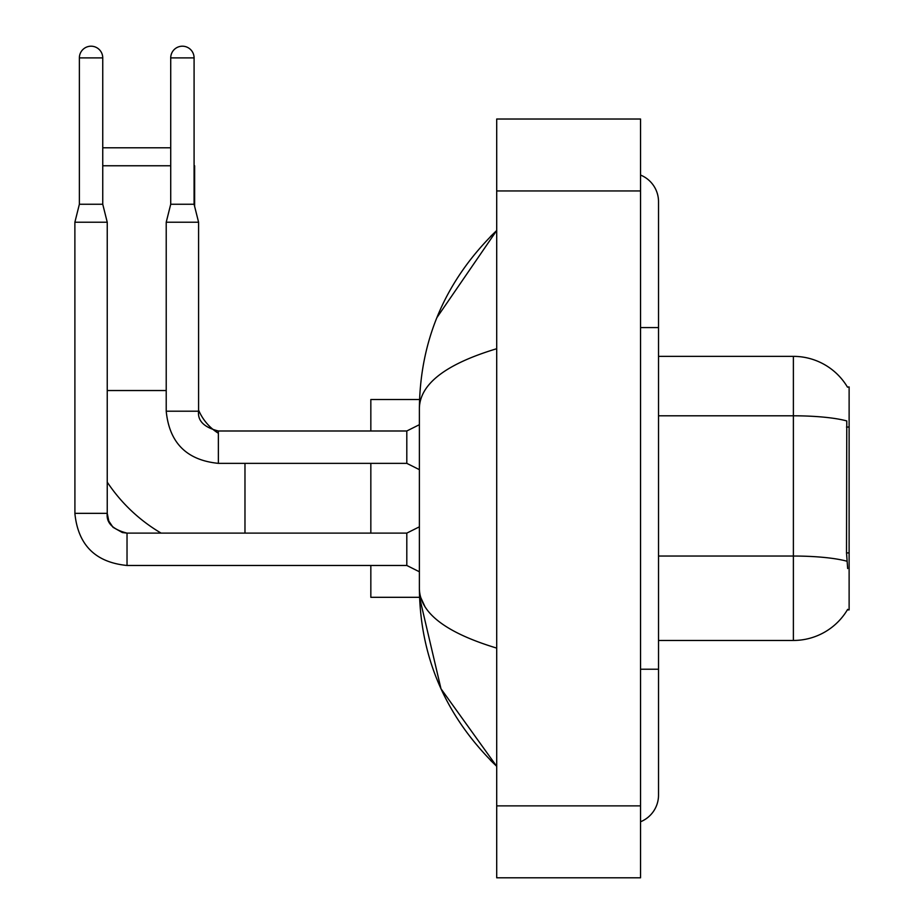 <?xml version="1.0" encoding="UTF-8"?>
<svg xmlns="http://www.w3.org/2000/svg" width="924" height="924" viewBox="0 0 924 924"><rect width="100%" height="100%" fill="white"/><g stroke="black" fill="none" stroke-linecap="round" stroke-linejoin="round"><path stroke-width="1.39" d="M658.523 640.459L793.381 640.459A62.936 62.936 0 0 0 847.666 609.355L847.354 609.886L849.121 609.886L849.121 386.937L847.481 387.156A62.936 62.936 0 0 0 793.381 356.364A62.936 62.936 0 0 1 847.354 386.937A62.936 62.936 0 0 0 793.381 356.364L658.523 356.364M847.666 568.537L846.511 552.91L846.777 420.94A62.936 10.926 180 0 0 793.381 415.8L793.381 356.364A62.936 62.936 0 0 1 847.481 387.156M161.111 533.113A165.419 165.419 0 0 1 107.242 482.143M218.364 433.264A50.346 50.346 0 0 1 214.564 430.642M170.721 57.889L194.086 57.889A11.689 11.689 0 0 0 182.398 46.2A11.689 11.689 0 0 0 170.721 57.889L170.721 204.25L166.216 222.234L166.216 411.203C169.346 442.839 186.729 460.221 218.364 463.351L218.364 430.988L214.507 430.607A50.346 50.346 0 0 1 198.591 410.094M102.749 147.794L170.721 147.794M170.721 165.766L102.749 165.766M194.629 206.41L194.629 165.766M370.836 463.351L370.836 533.113M370.836 565.476L370.836 597.308L419.542 597.308L440.979 688.761L496.708 766.319C445.922 717.024 420.154 657.819 419.381 588.68C419.958 612.878 445.738 632.686 496.708 648.105M419.542 399.514L370.836 399.514L370.836 430.988M102.749 204.25L79.372 204.25L79.372 57.889A11.689 11.689 0 0 1 91.06 46.2A11.689 11.689 0 0 1 102.749 57.889L102.749 204.25L107.242 222.234L107.242 513.34C106.156 522.926 112.751 529.521 127.027 533.113L127.027 533.148M419.381 571.771L406.803 565.476L406.803 533.113L419.381 526.819M406.803 565.476L127.027 565.476C95.391 562.346 78.009 544.975 74.879 513.34C78.009 544.975 95.391 562.346 127.027 565.476C95.391 562.346 78.009 544.975 74.879 513.34C78.009 544.975 95.391 562.346 127.027 565.476C95.391 562.346 78.009 544.975 74.879 513.34C78.009 544.975 95.391 562.346 127.027 565.476C95.391 562.346 78.009 544.975 74.879 513.34C78.009 544.975 95.391 562.346 127.027 565.476C95.391 562.346 78.009 544.975 74.879 513.34C78.009 544.975 95.391 562.346 127.027 565.476L127.027 533.113C112.751 529.521 106.156 522.926 107.242 513.34L74.913 513.34L74.879 222.234L107.242 222.234M419.381 469.646L406.803 463.351L406.803 430.988L419.381 424.693M406.803 463.351L218.364 463.351C186.729 460.221 169.346 442.839 166.216 411.203C169.346 442.839 186.729 460.221 218.364 463.351C186.729 460.221 169.346 442.839 166.216 411.203L198.591 411.203L198.591 222.234L166.216 222.234M170.721 204.25L194.086 204.25L198.591 222.234M194.086 57.889L194.086 204.25M640.551 669.23L658.523 669.23L658.523 201.732A28.771 28.771 0 0 0 640.551 175.063A28.771 28.771 0 0 1 658.523 201.732A28.771 28.771 0 0 0 640.551 175.063M640.551 821.759A28.771 28.771 0 0 0 658.523 795.09A28.771 28.771 0 0 1 640.551 821.759A28.771 28.771 0 0 0 658.523 795.09A28.771 28.771 0 0 1 640.551 821.759M496.708 348.718C445.842 364.044 420.074 383.864 419.381 408.142L419.381 588.68M496.708 877.8L640.551 877.8L640.551 119.023L496.708 119.023L496.708 877.8M419.381 408.142C420.154 339.004 445.922 279.787 496.708 230.503L436.89 317.625M424.786 606.294L420.663 597.308M849.121 427.05L846.511 427.05M849.121 552.91L846.511 552.91M793.381 640.459L793.381 415.8L658.523 415.8M846.962 561.238A62.936 10.926 180 0 0 793.381 556.04L658.523 556.04M107.242 390.529L166.216 390.529M244.976 533.113L244.976 463.351M79.372 57.889L102.749 57.889M198.591 411.203C197.493 420.801 204.088 427.385 218.364 430.988L214.507 430.607L218.364 430.988C204.088 427.385 197.493 420.801 198.591 411.203C197.493 420.801 204.088 427.385 218.364 430.988C204.088 427.385 197.493 420.801 198.591 411.203C197.493 420.801 204.088 427.385 218.364 430.988L406.803 430.988M640.551 327.593L658.523 327.593M496.708 805.878L640.551 805.878M496.708 190.945L640.551 190.945M107.242 513.34L108.813 521.055L113.04 527.315L122.395 532.559L127.027 533.113L406.803 533.113M79.372 204.25L74.879 222.234M166.216 411.203C169.346 442.839 186.729 460.221 218.364 463.351M658.523 669.23L658.523 795.09M496.708 230.503L490.448 236.544M496.708 766.319L490.448 760.279"/></g></svg>
